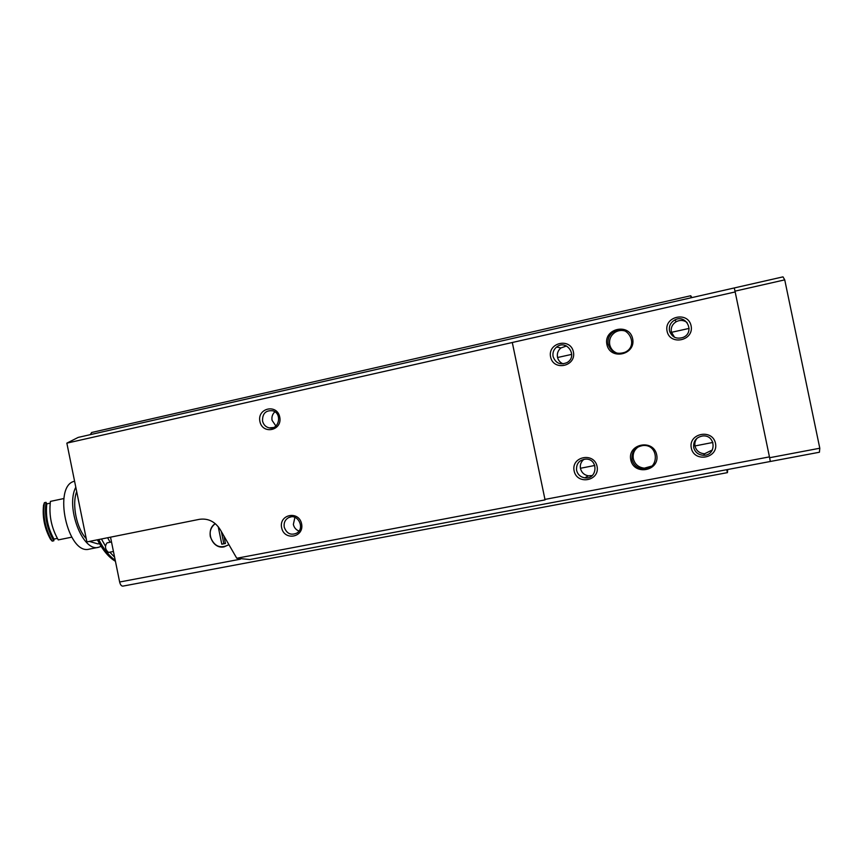 <?xml version="1.0" encoding="UTF-8"?>
<svg xmlns="http://www.w3.org/2000/svg" width="863" height="863" viewBox="0 0 863 863"><rect width="100%" height="100%" fill="white"/><g stroke="black" fill="none" stroke-linecap="round" stroke-linejoin="round"><path stroke-width="1.29" d="M726.678 469.709L727.444 472.633L727.649 469.526M691.943 297.606L690.724 295.739L691.015 297.811M91.758 432.482L90.151 434.693M110.529 537.164L119.644 582.007C120.335 584.758 121.403 586.128 122.837 586.128L727.433 472.633L122.837 586.128M210.335 536.667C209.461 531.133 211.122 526.797 215.297 523.668C204.585 530.055 212.169 549.785 224.229 546.818L228.911 544.65C220.292 549.116 214.1 546.452 210.335 536.667M111.51 541.975L107.044 542.87C104.585 546.203 105.07 549.397 108.501 552.439L113.441 551.468M115.437 561.295C108.781 557.379 102.773 550.216 97.4 539.796M115.232 560.281C109.148 556.042 103.668 549.116 98.781 539.526M114.606 557.196L109.828 552.18M105.394 545.999L101.446 538.987M557.552 357.509L571.738 354.38M670.076 332.633L689.116 328.415M580.421 468.275L594.812 465.47M694.974 445.944L712.903 442.449M223.916 535.988L225.448 543.496L221.791 544.208L223.819 543.604L221.37 531.586M218.21 526.646L221.791 544.208M225.405 543.302L223.819 543.604M544.672 499.461L769.451 456.883L770.335 461.478L769.623 457.724L819.796 448.231L819.419 452.234L249.86 559.526L236.764 558.253L545.06 499.893L512.298 342.503L735.168 291.942L769.451 456.883M606.905 344.477C603.41 328.436 629.397 322.557 632.655 338.771C636.107 354.952 610.055 360.594 606.905 344.477M630.777 459.839C627.272 443.765 653.42 438.555 656.689 454.801C660.141 471.004 633.927 475.988 630.777 459.839M574.122 470.864C570.982 456.441 594.143 451.834 597.067 466.398C600.163 480.939 576.959 485.351 574.122 470.864M667.067 331.144C663.83 316.365 688.102 310.885 691.101 325.815C694.284 340.712 669.979 345.998 667.067 331.144M550.594 356.958C547.466 342.557 570.486 337.357 573.41 351.899C576.495 366.408 553.431 371.424 550.594 356.958M691.306 448.059C688.07 433.248 712.482 428.393 715.492 443.355C718.685 458.275 694.219 462.935 691.306 448.059M734.273 287.951L78.22 437.401L66.85 443.14L86.904 541.91L199.321 519.343C208.037 518.102 214.995 521.489 220.173 529.515L236.764 558.253M66.85 443.14L512.298 342.503M734.284 287.951L734.996 291.155L784.737 279.86L783 276.861L734.284 287.951L735.168 291.942M294.909 517.347L293.355 524.424C294.132 527.66 296.009 529.86 298.976 531.036M592.223 475.545L588.447 475.837C584.219 475.06 581.554 472.6 580.465 468.469C579.85 464.693 581.047 461.608 584.046 459.235M712.396 449.947L704.618 453.744C699.559 453.409 696.365 450.874 695.017 446.149C694.467 443.107 695.211 440.4 697.261 438.026M619.807 329.839L615.233 330.863M274.909 411.813C272.449 414.067 271.5 416.915 272.072 420.346L275.89 425.998M674.542 337.282L671.349 332.028C670.702 327.498 672.396 324.024 676.419 321.586C680.195 319.806 683.744 320.097 687.067 322.482M563.194 363.884C560.152 362.643 558.253 360.421 557.487 357.217C556.872 353.496 558.016 350.41 560.918 347.951L566.516 345.966M784.737 279.86L819.796 448.231M259.903 421.468C257.023 408.037 277.055 403.506 279.752 417.077C282.6 430.605 262.525 434.974 259.903 421.468M281.629 527.735C278.738 514.272 298.9 510.26 301.597 523.841C304.456 537.401 284.251 541.252 281.629 527.735M693.69 447.509C693.162 441.058 696.182 437.196 702.741 435.955C715.945 434.574 716.775 455.707 703.507 455.286C698.34 454.941 695.06 452.352 693.69 447.509M553.086 356.527C552.46 352.73 553.625 349.569 556.592 347.055C566.452 338.814 578.329 356.041 567.196 362.503C560.4 365.362 555.686 363.366 553.086 356.527M669.472 330.745C668.814 326.117 670.54 322.557 674.661 320.054C686.15 313.474 695.416 332.417 683.129 337.411C676.333 339.429 671.781 337.206 669.472 330.745M576.581 470.303C576.117 463.614 579.235 459.871 585.934 459.084C598.814 458.889 597.444 479.914 584.736 477.843C580.411 477.045 577.692 474.531 576.581 470.303M284.24 527.153C283.625 522.795 285.114 519.602 288.706 517.563C297.53 512.827 305.47 528.102 296.775 533.129C290.809 535.61 286.624 533.614 284.24 527.153M262.535 421.004C262.363 413.496 265.782 410.087 272.794 410.788C282.557 413.366 279.019 430.216 269.224 427.886C265.707 427.023 263.474 424.725 262.535 421.004M632.05 459.548C631.425 451.554 635.125 446.861 643.183 445.481C659.386 444.197 659.375 470.486 643.194 469.03C637.304 468.329 633.593 465.168 632.05 459.548M651.878 466.052L644.348 468.167C638.534 467.466 634.855 464.337 633.334 458.782C632.536 453.582 634.348 449.494 638.76 446.538M608.199 344.261C607.401 339.019 609.202 334.833 613.615 331.726C627.023 322.611 639.85 345.427 625.092 352.223C616.765 354.995 611.133 352.341 608.199 344.261M617.476 353.301C613.345 351.824 610.756 348.954 609.731 344.715C608.933 339.526 610.724 335.394 615.092 332.309C618.447 330.302 621.953 329.925 625.61 331.165M63.862 498.534L50.432 501.392C48.77 515.038 51.381 527.876 58.253 539.904L71.715 537.174M50.194 503.151L46.796 503.873L46.009 502.331L44.401 502.676L43.538 505.265C42.287 517.228 44.585 528.501 50.41 539.116L52.212 541.133L53.819 540.799L53.948 539.095L57.357 538.404M46.796 503.873C45.448 516.322 47.832 528.059 53.948 539.095M46.009 502.331C44.326 515.977 46.926 528.792 53.819 540.799M44.401 502.676C42.719 516.311 45.318 529.127 52.212 541.133M76.688 491.586C71.661 504.38 76.58 528.577 86.235 538.577M89.342 541.414L97.951 543.906L99.45 543.604M75.793 487.207C65.318 507.12 82.762 552.374 98.544 547.293L101.111 546.376M74.585 481.23C52.406 485.481 67.659 555.589 89.331 549.116L98.544 547.293M240.378 559.202L119.644 582.007M110.151 542.255L107.616 537.746M690.724 295.739L91.564 432.514M703.507 455.286L704.618 453.744M556.592 347.055L560.918 347.951M674.661 320.054L676.419 321.586M584.736 477.843L588.447 475.837M288.706 517.563L291.252 516.851M269.224 427.886L273.355 427.541M643.194 469.03L644.348 468.167M613.615 331.726L615.092 332.309"/></g></svg>
